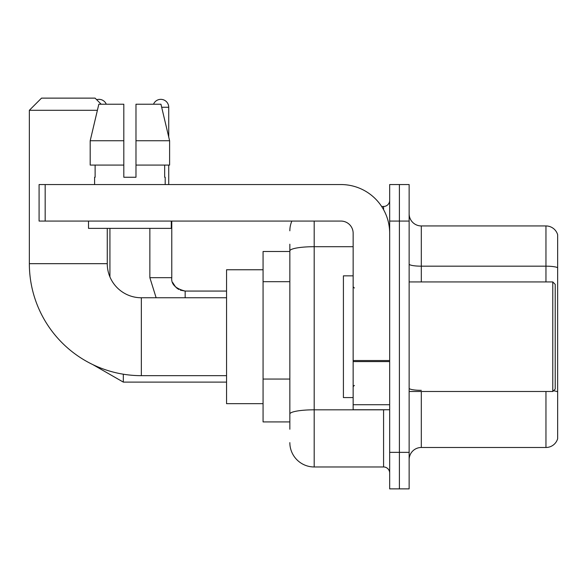 <?xml version="1.0" encoding="UTF-8"?>
<svg xmlns="http://www.w3.org/2000/svg" width="587" height="587" viewBox="0 0 587 587"><rect width="100%" height="100%" fill="white"/><g stroke="black" fill="none" stroke-linecap="round" stroke-linejoin="round"><path stroke-width="0.88" d="M289.846 429.229L289.846 250.928L289.846 251.5L263.071 251.5L263.071 421.921L289.846 421.921M389.665 452.357L389.665 488.876L399.402 488.876L399.402 452.357L399.402 488.876L409.139 488.876L409.139 452.357L399.402 452.357L399.402 221.072L399.402 452.357L389.665 452.357L389.665 221.072L399.402 221.072L399.402 184.553L399.402 221.072L409.139 221.072L409.139 452.357M409.139 221.072L409.139 184.553L389.665 184.553L389.665 221.072M314.192 221.072L314.192 466.966L383.575 466.966L383.575 409.748M381.638 206.463L383.575 206.463A6.083 6.083 0 0 0 389.665 200.38M289.846 418.274L289.846 414.04A24.346 4.226 180 0 1 314.192 409.814L383.575 409.814A6.083 1.057 0 0 0 385.696 409.748M353.147 246.701L314.192 246.701A24.346 4.226 180 0 0 289.846 250.928L289.846 244.199M389.665 473.049A6.083 6.083 0 0 0 383.575 466.966M289.846 230.808A24.346 24.346 0 0 1 291.878 221.072M314.192 466.966A24.346 24.346 0 0 1 289.846 442.62M409.139 459.658A12.173 12.173 0 0 1 421.312 447.485L545.961 447.485L545.961 391.492M557.65 234.705A12.173 12.173 0 0 0 545.961 225.944A12.173 12.173 0 0 1 557.65 234.705L557.65 438.724A12.173 12.173 0 0 1 545.961 447.485M557.65 267.701A12.173 2.113 180 0 0 545.961 266.175L545.961 225.944L421.312 225.944A12.173 12.173 0 0 1 409.139 213.771A12.173 12.173 0 0 0 421.312 225.944L421.312 281.936M557.65 267.87L557.65 391.859A12.173 2.113 180 0 0 553.482 390.788M135.986 177.252L123.813 177.252L135.986 177.252L123.813 177.252L135.986 177.252L135.986 104.215L160.955 104.215L169.606 140.733L169.606 165.079L135.986 165.079M153.515 104.215A7.91 7.91 0 0 1 168.726 107.26L168.726 137.028L169.606 140.733L135.986 140.733M226.553 375.665L141.342 375.665A111.992 111.992 0 0 1 29.35 263.673L29.35 110.297L41.523 98.124L95.087 98.124L101.169 104.215M141.342 375.665L141.342 297.763A34.083 34.083 0 0 1 107.26 263.673L107.26 228.372M97.391 110.297L29.35 110.297M263.071 269.763L226.553 269.763L226.553 403.665L263.071 403.665M96.65 99.695A7.91 7.91 0 0 1 106.284 104.215M109.93 276.917L109.93 228.372M168.726 165.079L168.726 184.553M389.665 409.748L353.147 409.748L353.147 360.528L389.665 360.528M389.665 233.244A48.692 48.692 0 0 0 340.974 184.553L45.177 184.553L45.177 221.072L340.974 221.072A12.173 12.173 0 0 1 353.147 233.244L353.147 360.528M45.177 221.072L39.087 221.072L39.087 184.553L45.177 184.553M123.813 140.733L123.813 165.079L123.813 140.733L90.193 140.733L98.836 104.215L123.813 104.215L123.813 177.252M94.595 177.252L95.123 177.252L94.595 177.252L94.595 184.553M165.196 177.252L164.668 177.252L165.196 177.252L165.196 184.553M164.668 165.079L164.668 177.252M95.123 177.252L95.123 165.079M88.512 221.072L88.512 228.372L171.287 228.372L171.287 221.072M123.813 165.079L90.193 165.079L90.193 140.733L98.836 104.215M169.606 140.733L160.955 104.215M552.778 281.936L555.214 284.372L555.214 389.056L552.778 391.492L552.778 281.936L409.139 281.936M353.147 275.846L343.41 275.846L343.41 397.575L353.147 397.575M289.846 281.679L263.071 281.679M289.846 379.063L263.071 379.063M383.575 209.669L383.575 206.463M421.312 391.492L421.312 447.485M545.961 281.936L545.961 266.175L421.312 266.175A12.173 2.113 0 0 1 409.139 264.062M421.312 390.34A12.173 2.113 -0 0 1 409.139 388.227M29.35 263.673L107.26 263.673M92.841 364.622L123.321 382.115L92.841 364.622L123.321 382.115L92.841 364.622L123.321 382.115L92.841 364.622L123.321 382.115L92.841 364.622L123.321 382.115L92.841 364.622L123.321 382.115L123.321 374.205M156.135 297.763L149.861 277.673L156.135 297.763L149.861 277.673L156.135 297.763L149.861 277.673L156.135 297.763L149.861 277.673L156.135 297.763L149.861 277.673L156.135 297.763L149.861 277.673L171.749 277.673M161.682 107.26L168.726 107.26M171.778 278.121L171.771 277.673C171.037 284.167 175.498 288.635 185.162 291.064C175.498 288.635 171.037 284.167 171.771 277.673C171.037 284.167 175.498 288.635 185.162 291.064C175.498 288.635 171.037 284.167 171.771 277.673C171.037 284.167 175.498 288.635 185.162 291.064C175.498 288.635 171.037 284.167 171.771 277.673C171.037 284.167 175.498 288.635 185.162 291.064C175.498 288.635 171.037 284.167 171.771 277.673C171.037 284.167 175.498 288.635 185.162 291.064L185.162 297.763M389.665 361.585L353.147 361.585M353.147 404.722L389.665 404.722M226.553 297.763L141.342 297.763M226.553 382.115L123.321 382.115M172.673 282.501L175.711 287.16M176.68 288.041L178.8 289.457M180.341 290.169L185.162 291.064C175.498 288.635 171.037 284.167 171.771 277.673L171.771 221.072M226.553 291.064L185.162 291.064M149.861 277.673L149.861 228.372M409.139 391.492L552.778 391.492M354.365 288.019L353.147 286.808M354.365 385.402L353.147 386.62"/></g></svg>
